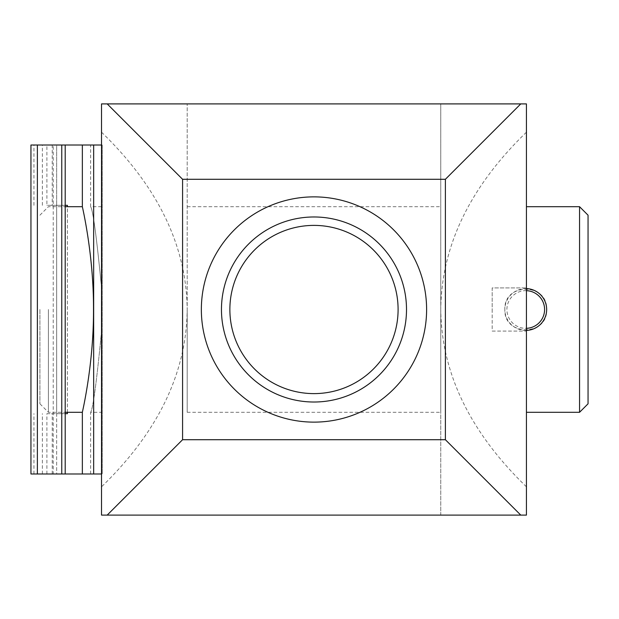 <?xml version="1.0" encoding="UTF-8"?>
<svg xmlns="http://www.w3.org/2000/svg" width="619" height="619" viewBox="0 0 619 619"><rect width="100%" height="100%" fill="white"/><g stroke="black" fill="none" stroke-linecap="round" stroke-linejoin="round"><path stroke-width="0.46" stroke-dasharray="3.1 2.32" d="M579.554 412.3L579.554 206.7M526.436 288.609A20.907 20.907 0 0 0 504.849 309.5C503.595 336.457 547.9 336.442 546.654 309.5C547.916 282.581 503.618 282.519 504.849 309.5A20.907 20.907 0 0 0 526.436 330.391M492.175 309.5L492.175 331.088L526.436 331.088L526.436 412.3L526.436 206.7L526.436 331.088L492.175 331.088L492.175 287.912L526.436 287.912L492.175 287.912L492.175 309.5M101.524 145.016L90.645 145.016L101.524 145.016L101.524 103.899L440.767 103.899L440.767 309.5C441.455 245.905 470.007 186.806 526.436 132.195L526.436 103.899L440.767 103.899L440.767 515.101L101.524 515.101L101.524 473.984L90.645 473.984L101.524 473.984L101.524 331.544C96.618 381.884 92.989 408.803 90.645 412.3C92.997 408.757 96.626 381.838 101.524 331.544C96.618 381.884 92.989 408.803 90.645 412.3C92.997 408.757 96.626 381.838 101.524 331.544L101.524 287.456C96.618 237.116 92.989 210.197 90.645 206.7C92.997 210.212 96.618 237.131 101.524 287.456C96.618 237.116 92.989 210.197 90.645 206.7C92.997 210.212 96.618 237.131 101.524 287.456L101.524 145.016L102.212 145.016L102.212 473.984L101.524 473.984M82.35 145.016L93.662 145.016L93.662 473.984L93.662 145.016L82.35 145.016M93.662 473.984L82.35 473.984L93.662 473.984L93.662 145.016M82.35 206.7C81.994 205.407 93.794 254.448 93.508 309.461C93.794 364.537 82.002 413.554 82.35 412.3M526.436 486.805C470.007 432.194 441.455 373.095 440.767 309.5L440.767 515.101L526.436 515.101L526.436 132.195M46.897 145.016L56.654 145.016L56.654 205.33L46.897 205.33L46.897 145.016L33.952 145.016L102.212 145.016L102.212 473.984L33.952 473.984L56.654 473.984L56.654 413.67L65.204 413.67L65.204 145.016L42.378 145.016L65.204 145.016M46.897 473.984L46.897 413.67L56.654 413.67L56.654 205.33L65.204 205.33L52.22 205.33L52.22 145.016M52.22 473.984L52.22 413.67L65.204 413.67L65.204 473.984L42.378 473.984L65.204 473.984M101.524 287.456L101.524 206.7L101.524 287.456M101.524 132.195C157.953 186.806 186.512 245.905 187.193 309.5L187.193 103.899L187.193 309.5C186.512 373.095 157.953 432.194 101.524 486.805M440.767 309.5L440.767 412.3L440.767 309.5M187.193 309.5L187.193 412.3L187.193 309.5M313.98 402.017A92.517 92.517 0 0 0 394.11 263.237A92.517 92.517 0 0 0 233.858 263.237A92.517 92.517 0 0 0 313.98 402.017M30.95 473.984L53.211 473.984L53.211 145.016L56.654 145.016L56.654 473.984L53.211 473.984M30.95 145.016L53.211 145.016M67.394 412.3L67.394 206.7M65.204 205.33L52.22 205.33M52.22 413.67L65.204 413.67M46.897 413.67L67.394 413.67L67.394 205.33L46.897 205.33M588.05 403.805L588.05 215.195M48.414 309.5L48.414 412.3L48.414 309.5M39.918 309.5L39.918 403.805L39.918 309.5M526.436 290.667A18.849 18.849 0 0 0 506.907 309.5A18.849 18.849 0 0 0 526.436 328.333M101.524 206.7L90.645 206.7L90.645 145.016M90.645 473.984L90.645 412.3L101.524 412.3M42.378 473.984L42.378 413.67M42.378 205.33L42.378 145.016M33.952 473.984L33.952 413.67M33.952 205.33L33.952 145.016M39.918 403.805L48.414 412.3L65.204 412.3M39.918 215.195L48.414 206.7L65.204 206.7M187.193 412.3L440.767 412.3M187.193 206.7L440.767 206.7"/><path stroke-width="0.93" d="M526.436 206.7L579.554 206.7L579.554 412.3L526.436 412.3M101.524 145.016L30.95 145.016L30.95 473.984L37.364 473.984L37.364 145.016M101.524 473.984L82.35 473.984L82.35 412.3C82.002 413.492 93.771 364.8 93.508 309.5C93.779 254.293 81.994 205.438 82.35 206.7L82.35 145.016M107.195 103.899L526.436 103.899L526.436 515.101L107.195 515.101L182.582 439.714L182.582 179.286L107.195 103.899L101.524 103.899L101.524 515.101L107.195 515.101M520.772 103.899L445.386 179.286L182.582 179.286M201.353 309.5A112.627 112.627 0 0 0 313.98 422.127A112.627 112.627 0 0 0 426.607 309.5A112.627 112.627 0 0 0 313.98 196.873A112.627 112.627 0 0 0 201.353 309.5M445.386 179.286L445.386 439.714L182.582 439.714M445.386 439.714L520.772 515.101M313.98 402.017A92.517 92.517 0 0 0 394.11 263.237A92.517 92.517 0 0 0 233.858 263.237A92.517 92.517 0 0 0 313.98 402.017M313.98 393.614A84.114 84.114 0 0 0 386.829 267.447A84.114 84.114 0 0 0 241.139 267.447A84.114 84.114 0 0 0 313.98 393.614M93.662 473.984L93.662 145.016M37.364 473.984L82.35 473.984M65.204 473.984L65.204 145.016M65.204 413.67L67.394 413.67L67.394 412.3M67.394 206.7L67.394 205.33L65.204 205.33M579.554 206.7L588.05 215.195L588.05 403.805L579.554 412.3M526.436 330.391A20.907 20.907 0 0 0 546.654 309.5A20.907 20.907 0 0 0 526.436 288.609M526.436 328.333A18.849 18.849 0 0 0 544.596 309.5A18.849 18.849 0 0 0 526.436 290.667M61.761 473.984L61.761 145.016M65.204 412.3L82.35 412.3M65.204 206.7L82.35 206.7"/></g></svg>
